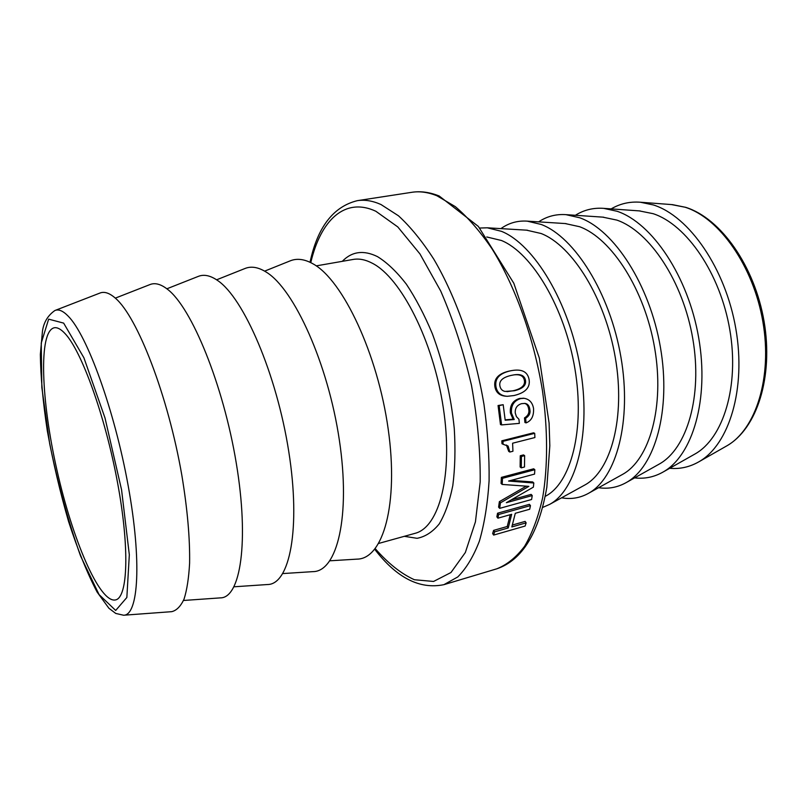 <?xml version="1.0" encoding="UTF-8"?>
<svg xmlns="http://www.w3.org/2000/svg" width="807" height="807" viewBox="0 0 807 807"><rect width="100%" height="100%" fill="white"/><g stroke="black" fill="none" stroke-linecap="round" stroke-linejoin="round"><path stroke-width="1.21" d="M611.171 208.892C620.048 203.646 629.783 201.427 640.375 202.234L653.488 204.978C689.158 216.215 725.463 268.348 735.823 328.691C746.364 389.024 729.074 444.808 698.892 461.786C689.672 467.061 679.928 469.23 669.669 468.302M65.014 333.553C81.517 350.793 105.142 415.968 117.398 481.87C129.776 547.842 127.91 597.422 115.613 599.914C99.665 603.535 72.539 539.843 56.954 470.148C41.127 400.524 38.302 331.344 54.251 327.773C57.327 327.218 60.908 329.135 65.014 333.553M55.239 310.382L99.796 293.112C104.244 291.246 109.449 292.951 115.441 298.227C137.462 316.949 168.058 395.763 181.847 475.323C187.426 509.126 190.008 538.42 189.605 563.205C188.777 578.105 186.921 590.099 184.036 599.157C180.627 606.42 176.491 610.596 171.629 611.676L123.965 615.196M505.152 419.822L513.081 419.206L510.357 412.912C509.772 405.316 512.848 400.504 519.597 398.456L523.662 398.275M526.063 422.888L525.629 418.258C529.15 416.089 530.562 413.245 529.886 409.724C529.412 405.901 527.768 403.793 524.964 403.409L521.524 403.671C517.035 405.104 514.947 408.221 515.259 413.002L516.419 416.614L518.941 419.277L519.345 423.382L501.581 424.906L499.17 405.659L503.185 404.7L505.192 420.215L514.21 419.529L511.477 413.154C510.881 405.487 513.958 400.625 520.707 398.567L524.036 398.295C529.342 399.172 532.509 402.562 533.538 408.473C533.941 416.029 531.45 420.83 526.063 422.888L524.923 422.505L524.489 417.925C528 415.776 529.422 412.952 528.746 409.472C528.323 406.012 526.91 403.974 524.53 403.369M501.581 424.906L500.471 424.553L498.07 405.518L503.185 404.7M521.272 467.848L520.122 466.991L520.263 455.743L523.491 454.906L524.641 455.632L524.489 466.991L521.272 467.848L521.413 456.48L524.641 455.632M497.919 518.175L496.86 516.833L497.556 513.212L529.392 504.335L530.471 505.606L529.705 509.237L515.29 513.292L511.84 526.931L526.144 522.845L525.125 526.043L493.642 535.071L494.6 531.853L508.249 527.96L511.678 514.301L497.919 518.175L498.625 514.513L530.471 505.606M512.395 525.024L525.115 521.403L526.144 522.845M493.642 535.071L492.643 533.568L493.591 530.391L507.23 526.497L510.246 514.705M502.186 484.432L501.066 483.443L501.379 477.381L533.679 468.796L534.829 469.704L534.567 474.092L508.592 481.053L533.82 482.99L533.366 487.146L506.362 502.7L532.237 495.559L531.601 499.503L499.664 508.36L500.451 502.842L528.857 486.359L502.186 484.432L502.499 478.309L534.829 469.704M511.144 480.377L532.691 481.94L533.82 482.99M511.436 499.815L531.127 494.388L532.237 495.559M499.664 508.36L498.585 507.129L499.362 501.661L526.214 486.187M503.124 444.284L501.994 443.719L501.823 440.814L533.538 432.814L534.698 433.329L534.91 437.545L512.616 443.214L512.929 451.254L509.832 452.041L508.107 446.1L503.124 444.284L502.953 441.348L534.698 433.329M509.832 452.041L508.692 451.385L506.433 445.01M507.341 396.298L506.211 396.237C499.886 395.854 496.134 392.787 494.943 387.037C493.561 379.028 498.141 373.752 508.703 371.19L511.043 370.716C521.514 368.688 527.516 371.553 529.049 379.32C530.512 387.41 525.478 392.817 513.938 395.551L507.341 396.298C500.996 395.914 497.213 392.797 496.002 386.977C494.6 378.876 499.19 373.55 509.762 370.988L511.043 370.716M486.762 236.965L501.46 240.496C532.166 253.095 564.829 307.85 574.927 368.839C585.196 429.849 571.003 483.433 545.239 496.335M511.113 375.416L514.009 374.862C520.777 373.802 524.59 375.618 525.468 380.309C526.416 385.302 522.704 388.792 514.321 390.759L505.051 391.435C502.196 390.82 500.481 388.984 499.896 385.917C498.938 380.854 502.68 377.353 511.113 375.416M506.917 391.667L513.222 390.749C521.594 388.772 525.317 385.322 524.379 380.379C523.531 375.901 519.95 374.075 513.635 374.922M501.823 440.814L502.953 441.348M506.978 445.504L508.107 446.1M501.379 477.381L502.499 478.309M499.362 501.661L500.451 502.842M497.556 513.212L498.625 514.513M507.23 526.497L508.249 527.96M493.591 530.391L494.6 531.853M520.263 455.743L521.413 456.48M513.081 419.206L514.21 419.529M498.07 405.518L499.17 405.659M524.489 417.925L525.629 418.258M115.33 298.126L149.769 284.649C154.863 282.511 160.744 284.034 167.412 289.219C191.531 307.265 223.347 384.737 236.269 463.137C249.373 541.608 240.506 598.027 220.392 597.876L183.502 600.479M166.878 288.795L198.048 276.488C203.778 274.077 210.314 275.419 217.648 280.513C243.714 297.924 276.66 374.105 288.735 451.395C301.011 528.746 289.693 584.581 267.5 584.53L234.06 586.79M216.619 279.807L244.713 268.61C251.058 265.927 258.23 267.087 266.219 272.1C294.111 288.906 328.086 363.846 339.344 440.057C350.823 516.339 337.165 571.588 313.035 571.628L282.853 573.565M264.646 271.132L289.854 260.994C296.805 258.048 304.592 259.037 313.217 263.95C342.814 280.18 377.726 353.94 388.197 429.122C398.89 504.365 383.032 559.039 357.067 559.13L329.952 560.794M479.721 228.038L487.297 227.806L501.45 231.327C534.032 244.339 569.016 302.07 580.152 367.114C591.46 432.159 576.783 489.778 549.658 504.375L542.707 507.421M526.547 230.166L541.073 233.495C572.435 245.58 605.3 298.388 615.358 357.915C625.576 417.441 611.121 470.784 584.863 484.987L584.097 485.411M500.915 228.623C508.743 223.004 517.499 220.513 527.163 221.138L541.164 224.447C574.624 236.976 610.011 293.234 620.916 357.057C632.002 420.871 616.538 478.047 588.535 493.299C580.062 498.01 571.094 499.513 561.601 497.798M565.162 223.549L579.527 226.696C611.635 238.347 644.833 289.834 654.689 348.251C664.716 406.678 649.615 459.597 622.601 474.375L621.814 474.809M538.642 221.864C546.843 216.377 555.942 213.966 565.939 214.652L579.708 217.769C613.976 229.844 649.716 284.679 660.419 347.303C671.293 409.936 655.133 466.658 626.333 482.515C617.597 487.418 608.347 489.153 598.582 487.71M602.728 217.133L616.861 220.099C649.655 231.337 683.136 281.532 692.82 338.89C702.675 396.247 686.999 448.722 659.309 464.035L658.492 464.489M575.381 215.287C583.925 209.921 593.357 207.611 603.666 208.357L617.133 211.283C652.137 222.924 688.179 276.387 698.701 337.861C709.393 399.324 692.638 455.582 663.112 472.014C654.124 477.108 644.611 479.065 634.584 477.885M639.285 210.889L653.135 213.684C686.545 224.528 720.278 273.492 729.81 329.801C739.515 386.109 723.334 438.161 695.029 453.968L694.191 454.442M671.495 204.575L685.062 207.217C719.208 217.759 753.385 265.947 762.877 321.721C772.531 377.484 755.856 429.475 726.865 445.827L726.007 446.321M63.652 323.113L83.898 357.763L105.001 417.955L121.564 489.788L129.322 554.802L126.85 597.493L115.683 610.455L99.069 594.577L80.549 555.942C68.323 521.594 58.033 484.18 49.681 443.709L41.843 387.501L41.238 343.046L48.652 319.148L63.652 323.113M68.111 316.072C62.966 310.806 58.558 308.96 54.876 310.524C47.875 315.426 43.739 322.296 42.468 331.132L40.35 354.495C40.673 376.99 43.003 402.491 47.341 430.999C52.949 461.725 60.031 491.897 68.585 521.524C77.684 549.617 87.196 573.121 97.102 592.056L108.925 608.276L115.754 613.441L123.582 615.227C138.461 615.62 141.961 561.46 128.192 485.814C114.554 410.238 87.045 334.784 68.111 316.072M310.776 262.628C320.651 220.351 344.72 196.777 375.82 211.242L397.78 226.918L419.953 253.923L440.713 291.034C453.352 320.137 463.611 351.559 471.48 385.322C477.583 419.257 480.488 451.466 480.185 481.93L475.434 521.836L465.346 552.513L450.972 572.516L433.571 581.454L414.395 579.739C401.14 573.716 388.096 563.367 375.265 548.679M374.751 549.315C396.64 577.852 419.701 589.635 443.931 584.661L457.771 576.944C466.234 568.501 473.437 556.568 479.378 541.154C484.412 523.824 487.65 503.719 489.092 480.821C489.395 456.661 487.69 431.22 483.988 404.489C474.96 350.682 456.429 297.601 433.783 259.148C422.212 241.212 410.44 226.757 398.456 215.782L380.965 204.514C372.582 200.792 364.714 199.511 357.35 200.661C333.331 206.572 317.565 227.11 310.029 262.265M436.94 195.778L455.299 206.622C467.808 217.244 480.024 231.276 491.947 248.727C515.239 286.152 533.871 337.951 542.455 390.628C547.943 429.96 547.892 467.092 542.607 497.919C538.208 517.186 532.216 533.296 524.621 546.258C516.298 557.244 507.028 564.759 496.809 568.814C522.19 560.229 538.864 533.044 546.833 487.246L549.829 445.726L549.093 423.09L539.328 358.056L513.817 283.257L478.339 226.414L439.169 195.99C429.707 192.197 420.629 190.956 411.913 192.288C419.771 191.067 428.113 192.227 436.94 195.778M404.287 536.322L417.078 538.309C425.259 536.756 432.633 531.974 439.2 523.955C445.121 514.069 449.66 501.268 452.808 485.552C455.027 468.373 455.521 449.398 454.28 428.628C450.992 395.985 443.689 364.381 432.381 333.826C424.432 314.811 415.726 298.227 406.294 284.084C396.661 271.687 387.067 262.537 377.525 256.646C363.675 249.837 351.923 251.391 342.279 261.337M316.233 265.876L353.184 259.44C359.165 258.391 365.581 259.672 372.441 263.304C401.029 277.84 433.268 340.998 443.275 407.676C453.463 474.395 439.442 527.405 414.939 533.366L378.806 543.404M524.379 380.379L525.468 380.309M513.222 390.749L514.321 390.759M508.703 371.19L509.762 370.988M494.943 387.037L496.002 386.977M519.597 398.456L520.707 398.567M510.357 412.912L511.477 413.154M528.746 409.472L529.886 409.724M698.892 461.786L726.865 445.827C757.198 428.467 773.51 376.576 764.078 321.438C754.666 266.28 721.024 218.394 685.728 207.338L672.483 204.645L640.375 202.234M443.931 584.661L496.809 568.814M357.35 200.661L411.913 192.288M524.036 398.295L522.946 398.184M527.415 230.217L487.297 227.806M584.863 484.987L549.658 504.375M566.06 223.61L527.163 221.138M622.601 474.375L588.535 493.299M603.656 217.194L565.939 214.652M659.309 464.035L626.333 482.515M640.244 210.96L603.666 208.357M695.029 453.968L663.112 472.014"/></g></svg>
